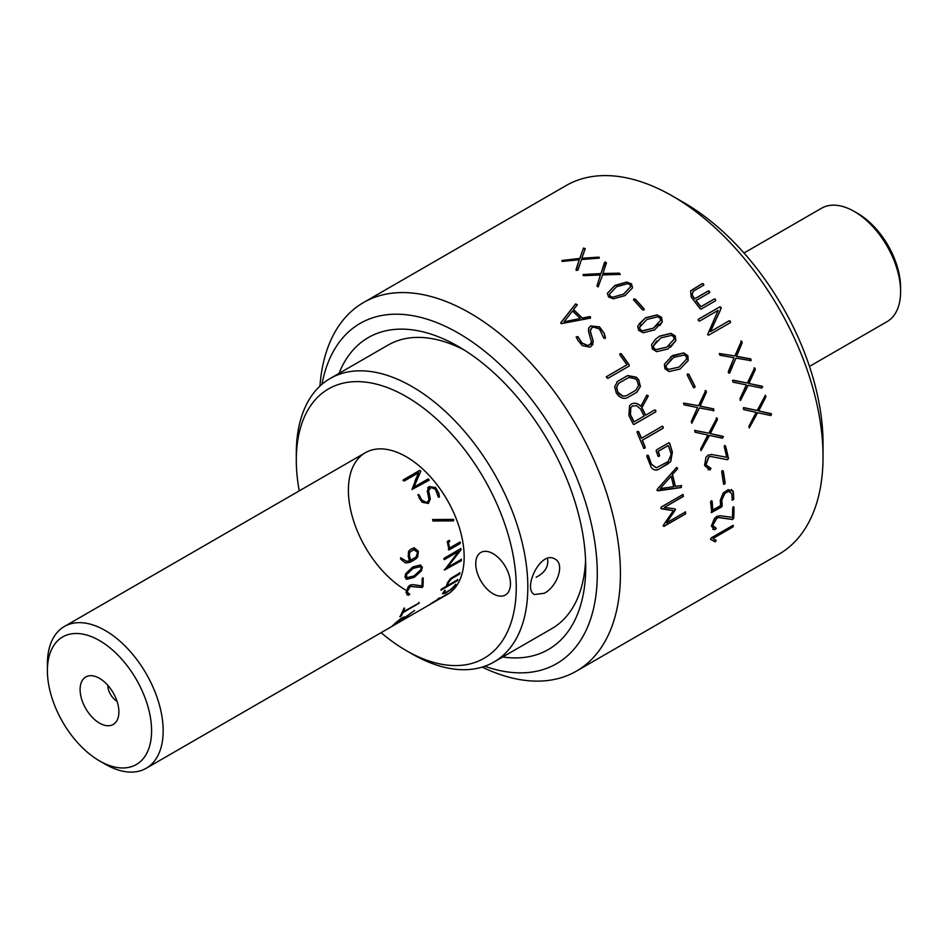 <?xml version="1.0" encoding="UTF-8"?>
<svg xmlns="http://www.w3.org/2000/svg" width="948" height="948" viewBox="0 0 948 948"><rect width="100%" height="100%" fill="white"/><g stroke="black" fill="none" stroke-linecap="round" stroke-linejoin="round"><path stroke-width="1.42" d="M418.874 602.43L418.435 603.438L402.687 612.538A81.528 47.068 -120 0 1 401.004 615.868L399.819 616.638M404.393 608.047A81.528 47.068 -120 0 1 403.125 611.519L403.516 611.294M406.419 574.761L406.917 577.699L414.075 575.898L420.782 569.724L421.149 567.876L420.331 566.655L413.138 568.397L406.419 574.761M420.248 566.655L412.913 568.326L406.194 574.689L405.934 576.455L406.775 577.616M420.225 564.961L422.121 567.141L421.078 570.862L413.921 577.296L406.159 579.181M107.776 685.262A13.094 7.56 -120 0 0 117.031 701.283M99.493 723.111A27.421 15.832 -120 0 0 117.611 719.177A27.421 15.832 -120 0 0 113.203 692.81A27.421 15.832 -120 0 0 92.572 675.817A27.421 15.832 -120 0 0 80.426 693.782A27.421 15.832 -120 0 0 99.493 723.111M105.287 764.218L99.493 760.877A73.671 42.541 -120 0 0 151.585 730.801A73.671 42.541 -120 0 0 99.493 640.575A73.671 42.541 -120 0 0 47.4 670.651A73.671 42.541 -120 0 0 99.493 760.877L105.287 764.218A81.86 47.258 -120 0 0 146.217 768.271A81.86 47.258 -120 0 0 146.217 673.755A81.86 47.258 -120 0 0 64.357 626.486A81.86 47.258 -120 0 0 47.4 663.967L47.4 670.651M417.061 604.397L419.135 603.201M437.976 599.326L437.099 599.823A81.528 47.068 -120 0 1 436.874 599.93M439.517 597.927L439.564 597.868A81.86 47.258 -120 0 1 437.703 599.551L448.12 593.602L436.933 600.155A81.86 47.258 -120 0 1 435.962 600.866L434.753 601.577A81.86 47.258 -120 0 0 435.748 600.842L430.807 603.639L436.507 600.238A81.86 47.258 -120 0 0 438.355 598.579A81.528 47.068 -120 0 0 439.054 598.354M433.686 601.861L443.297 596.683M441.602 597.465L440.69 597.832M457.244 580.425L440.915 590.201L441.27 589.194L446.176 586.374A81.86 47.258 -120 0 0 447.361 582.913L450.525 578.541L459.946 572.888L459.638 574.073L451.438 578.813L448.475 582.475A81.86 47.258 -120 0 1 447.361 585.686L457.908 579.595L457.457 580.65L457.683 579.382M459.721 572.699L459.413 573.884L451.224 578.612L448.25 582.273A81.528 47.068 -120 0 1 447.148 585.461L447.527 585.248M457.457 580.65L440.915 590.201M461.226 559.202L461.178 560.564L444.268 569.878M460.61 548.501L460.87 549.674L447.598 567.07M458.097 551.724L444.209 559.51L443.747 559.024M461.415 560.706L444.505 570.021L458.631 551.416L444.446 559.604L444.304 558.135L460.835 548.596L461.095 549.769L447.172 567.579L461.463 559.332L461.178 560.564M418.518 472.768L404.334 480.968L403.386 480.672L403.22 479.889L419.751 470.35L420.841 471.18L413.932 487.154L428.212 478.906L429.266 480.126L411.989 489.488L418.518 472.768M418.376 494.453L422.026 500.117L426.162 502.369L427.501 501.99L429.017 499.714L427.275 491.017L429.112 486.549L435.594 487.521L438.865 493.197L439.41 496.847L438.189 496.906L435.452 489.298L431.056 487.545L428.603 490.495L430.333 498.956L428.377 503.424L422.121 502.274L419.063 497.783L418.376 494.453M432.762 519.492L453.808 519.705L453.417 520.867L432.928 521.009L432.762 519.492M447.255 541.533L449.21 540.407L449.85 540.893L448.416 542.6A81.86 47.258 -120 0 1 449.565 548.027L459.875 542.078L460.396 542.576L460.112 543.583L449.008 549.994L447.255 541.533M444.778 590.521L445.335 590.391A81.86 47.258 -120 0 1 444.126 592.393L445.287 592.713L450.312 589.81L454.021 586.314A81.86 47.258 -120 0 0 454.293 585.852L455.798 584.347A81.86 47.258 -120 0 1 454.519 586.468L450.987 589.739L444.553 593.59L442.645 593.732L443.297 592.512A81.86 47.258 -120 0 0 444.126 591.102L444.778 590.521M438.355 598.579L439.054 598.081M438.936 598.461L438.177 598.745M434.16 601.601A81.86 47.258 -120 0 0 435.037 601.257M435.416 601.091A81.86 47.258 -120 0 0 436.044 600.807L434.848 601.506M400.803 557.827L406.597 561.287L409.489 560.884A81.86 47.258 -120 0 0 408.209 556.5L408.541 551.487L410.46 549.425L414.169 547.766L418.352 551.238L417.653 557.092L415.639 559.095L410.069 562.306L404.938 562.638L400.53 558.929L400.803 557.827M412.818 566.904L420.45 565.032L422.346 567.224L421.315 570.957L414.158 577.391L406.763 579.323L404.962 577.154L405.72 573.599L412.818 566.904M410.034 585.117L412.653 584.608L422.05 585.876L422.168 578.612L423.128 578.079A81.86 47.258 -120 0 1 422.926 586.694L422.026 587.487L410.188 586.445L407.202 591.706A81.86 47.258 -120 0 1 407.19 592.156L409.678 594.147L408.493 595.226L406.017 592.476L408.233 586.741L410.034 585.117M404.049 608.201L404.63 608.189A81.86 47.258 -120 0 1 403.338 611.744L419.289 602.916L402.9 612.764A81.86 47.258 -120 0 1 401.205 616.105L400.032 616.769L404.049 608.201M401.158 618.297L405.815 616.757L414.572 610.441L405.412 617.266A81.86 47.258 -120 0 1 402.663 619.814L392.176 625.976A81.86 47.258 -120 0 0 395.328 623.132L401.158 618.297M415.343 559.261L409.844 562.271L406.254 562.994M414.276 549.461L409.512 552.305L409.192 555.812A81.528 47.068 -120 0 1 410.472 560.161L410.65 560.055M413.968 547.766L418.139 551.226L417.428 557.057L415.129 559.225M400.589 557.827L406.491 561.275M409.714 552.317L409.406 555.824A81.86 47.258 -120 0 1 410.685 560.197L416.077 556.974L417.393 553.039L417.179 551.985L413.636 549.567L409.714 552.317M409.915 608.521L415.437 605.334A81.86 47.258 -120 0 0 415.722 605.357M435.381 600.902A81.86 47.258 -120 0 0 436.613 600.404M438.426 598.923A81.86 47.258 -120 0 0 438.45 598.911L437.277 599.586M439.422 598.567A81.86 47.258 -120 0 0 440.275 598.235M437.775 599.136L438.96 598.449M450.786 589.49L444.351 593.341L442.443 593.484M455.455 584.347A81.528 47.068 -120 0 1 454.317 586.22L452.101 588.483M444.979 590.403A81.528 47.068 -120 0 1 443.925 592.144L445.098 592.453M459.65 542.007L459.887 543.512L448.309 549.532M448.985 540.372L449.459 541.829L448.191 542.564A81.528 47.068 -120 0 1 449.34 547.968L449.53 547.849M432.584 519.551L453.168 519.362L453.215 520.89M429.882 488.078L428.484 490.649L430.191 499.075L428.223 503.53M427.69 487.805L428.994 486.703L435.464 487.675L438.723 493.327L439.019 497.309M417.855 495.152L419.135 494.963L421.884 500.26L426.007 502.499L427.915 501.705M416.847 480.423L413.826 487.343L428.117 479.084L429.16 480.316M403.054 480.494L419.68 470.575L420.829 471.227M418.447 472.993L414.928 481.169M393.858 624.898A81.86 47.258 -120 0 0 396.501 622.457L402.225 618.037L404.239 617.207L404.109 618.072A81.86 47.258 -120 0 1 401.466 620.502L393.858 624.898M394.83 623.642A81.528 47.068 -120 0 0 396.311 622.196L396.489 622.018M403.919 617.812L404.049 616.947L400.518 618.748M393.977 624.448L395.174 623.76M403.481 619.127L402.296 619.814M394.676 624.211L393.491 624.898M402.781 619.376L403.966 618.689M403.623 618.558A81.528 47.068 -120 0 0 405.223 617.006L405.91 616.532M809.474 366.438L887.032 321.656A65.483 37.813 -120 0 0 900.6 291.676L900.6 287.671A60.577 34.969 -120 0 0 857.762 213.478L854.29 211.475A65.483 37.813 -120 0 0 821.549 208.228L743.99 253.009M900.6 291.676A65.483 37.813 -120 0 0 854.29 211.475M409.169 593.638L408.884 594.917L406.905 594.87M422.82 577.77L422.891 577.948A81.528 47.068 -120 0 1 422.69 586.528L421.789 587.322L409.963 586.314L406.976 591.564A81.528 47.068 -120 0 1 406.965 592.014L407.806 593.626M381.084 632.672A155.531 89.799 -120 0 0 406.277 650.601L412.06 653.942A163.72 94.527 60 0 0 493.92 662.048L551.807 628.631A163.72 94.527 60 0 0 585.58 560.126M412.06 653.942L406.277 650.601A155.531 89.799 -120 0 0 516.257 587.096A155.531 89.799 -120 0 0 406.277 396.608A155.531 89.799 -120 0 0 296.297 460.112L296.297 453.428A163.72 94.527 60 0 1 330.2 378.477A163.72 94.527 60 0 1 493.92 473.005A163.72 94.527 60 0 1 493.92 662.048M330.2 378.477L388.088 345.06A163.72 94.527 60 0 1 464.295 350.073M544.294 593.258L534.506 594.538C522.218 588.909 540.881 549.485 554.971 559.095C565.34 564.001 556.903 586.966 544.294 593.258M296.297 460.112A155.531 89.799 -120 0 0 299.224 490.886M493.102 553.679A24.553 14.184 -120 0 0 480.826 552.471A24.553 14.184 -120 0 0 480.826 580.828A24.553 14.184 -120 0 0 505.379 595A24.553 14.184 -120 0 0 509.147 575.317A24.553 14.184 -120 0 0 493.102 553.679M406.076 590.331A81.86 47.258 60 0 1 350.902 472.163A81.86 47.258 60 0 1 438.379 486.525A81.86 47.258 60 0 1 443.143 596.422M536.201 577.214C545.147 572.533 548.904 566.288 547.458 558.455M634.07 421.872L644.095 416.077A212.838 122.885 -120 0 0 640.504 408.92L636.558 405.673L632.387 406.028L630.835 407.51L630.467 414.667A212.838 122.885 -120 0 1 634.07 421.872M482.188 667.108A212.838 122.885 -120 0 0 568.373 675.13A212.838 122.885 -120 0 0 576.36 671.16L778.96 554.201A212.838 122.885 -120 0 0 823.042 456.77L823.042 443.403A196.461 113.428 -120 0 0 684.124 202.789L672.547 196.106A212.838 122.885 -120 0 0 566.122 185.559L363.534 302.531A212.838 122.885 -120 0 0 319.95 386.109M823.042 456.77A212.838 122.885 -120 0 0 672.547 196.106M502.713 656.976A180.096 103.972 -120 0 0 541.652 652.852A180.096 103.972 -120 0 0 548.418 649.487A180.096 103.972 -120 0 0 548.418 441.543A180.096 103.972 -120 0 0 368.322 337.571A180.096 103.972 -120 0 0 339.005 373.405M484.784 666.266A196.461 113.428 -120 0 0 549.224 667.333A196.461 113.428 -120 0 0 527.953 394.866A196.461 113.428 -120 0 0 321.988 384.296M576.36 671.16A212.838 122.885 -120 0 0 576.36 425.403A212.838 122.885 -120 0 0 363.534 302.531M685.677 513.828L663.896 526.413L663.6 524.86L673.353 510.676L660.839 508.246L661.266 507.014L683.022 494.453L683.33 496.444L664.358 507.393L675.106 508.922L675.521 509.621L666.515 522.881L685.511 511.908L685.677 513.828L663.659 526.306L663.067 525.784M685.285 511.813L685.451 513.733M674.881 508.839L674.988 510.356L666.788 522.49M682.797 494.382L683.093 496.361L664.418 507.358M673.104 510.64L660.993 508.721M656.454 449.921L668.826 442.775L669.691 443.309L672.369 452.054L670.781 461.498L658.505 469.473C655.732 470.706 653.29 469.995 651.193 467.352L646.809 456.308L647.164 455.289L648.337 455.419A212.838 122.885 -120 0 1 651.395 464.188L656.371 467.791L668.079 461.581L671.042 454.85L670.769 452.871A212.838 122.885 -120 0 0 668.233 445.56L658.22 451.343A212.838 122.885 -120 0 1 659.607 455.289L659.073 456.462L658.007 456.083A212.838 122.885 -120 0 0 656.17 450.928L656.454 449.921M668.624 442.787L669.489 443.309L672.156 452.042L670.568 461.475L667.949 463.892L658.291 469.461L655.732 470.089M668.067 445.667A212.506 122.695 -120 0 0 668.032 445.572L658.019 451.355A212.506 122.695 -120 0 1 659.405 455.289L658.872 456.462L657.805 456.083M646.963 455.289L648.136 455.431A212.506 122.695 -120 0 1 651.193 464.188L656.158 467.779M662.083 426.292L663.067 426.967L662.936 428.295L642.199 440.263A212.506 122.695 -120 0 1 645.007 447.195L644.723 448.238L643.668 448.333M637.186 431.447L638.442 431.636A212.506 122.695 -120 0 1 641.346 438.26L641.512 438.166M663.126 428.259L642.389 440.239A212.838 122.885 -120 0 1 645.209 447.172L644.924 448.214L643.633 448.037L637.068 432.418L637.376 431.399L638.632 431.589A212.838 122.885 -120 0 1 641.535 438.225L662.273 426.256L663.256 426.944L662.936 428.295M632.79 405.827L630.669 407.593L630.29 414.738A212.506 122.695 -120 0 1 633.892 421.931L634.058 421.836M654.641 409.939L655.649 410.603L655.578 411.93L633.868 424.467M642.377 409.026A212.506 122.695 -120 0 1 645.47 415.236L645.635 415.141A212.838 122.885 -120 0 0 642.554 408.955L642.377 409.026A212.506 122.695 -120 0 0 641.725 407.759L648.041 396.548L646.619 395.245M631.309 404.085C634.556 402.533 637.696 403.267 640.718 406.289L640.824 406.135M642.554 408.955A212.838 122.885 -120 0 0 641.903 407.687L641.725 407.759M638.822 380.006L640.41 386.452L636.926 392.176L627.268 397.757C624.412 398.978 621.533 398.35 618.653 395.897L616.319 393.1L614.648 386.725L617.622 381.357L627.695 375.538L636.464 377.233L638.822 380.006L640.244 386.559L636.76 392.271L627.209 397.781M616.662 387.139L617.906 392.223L622.943 396.11L626.237 395.79L635.753 390.292L638.525 385.54L637.257 380.918L635.527 378.868L628.808 377.446L618.795 383.229L616.662 387.139M618.641 383.348L616.508 387.258L617.74 392.33L619.447 394.392L622.777 396.205L626.071 395.885L635.622 390.375M616.864 381.878L627.552 375.657L636.309 377.351L638.656 380.112M591.516 335.272L593.235 341.079L590.96 346.601L589.751 347.146L582.309 345.593L577.842 340.285L576.218 336.919L577.924 336.611L582.001 342.975L587.831 345.463L589.632 344.918L591.493 342.074L588.53 331.551L588.601 328.103L590.77 325.958L599.551 326.847L604.386 333.578L605.452 337.974L603.793 338.116L599.468 329.027L593.436 327.096L592.026 327.605L590.284 330.84L593.128 341.244L592.619 345.084M590.557 329.146L590.189 331.03L591.41 335.462M588.566 328.209L590.675 326.148L599.456 327.036L604.279 333.755L605.061 338.566M576.123 337.109L577.83 336.801L581.906 343.152L587.724 345.641L590.948 343.733M572.497 311.027L564.06 321.799L580.271 318.469A212.838 122.885 -120 0 0 572.497 311.027M580.271 318.469L564.06 321.799M573.587 309.688L573.469 309.842A212.506 122.695 -120 0 1 582.202 318.22L589.632 316.774L590.438 318.279M560.718 322.96L575.543 304.107L577.273 304.995M590.331 318.149L561.18 323.659L560.789 322.747L575.602 303.893L577.344 304.782L573.528 309.629A212.838 122.885 -120 0 1 582.285 318.007L589.715 316.573L590.521 316.881L590.331 318.149M733.444 525.856L732.804 527.041L712.967 538.5L716.119 540.265L715.479 541.735L710.716 539.376L711.261 537.871L733.005 525.322L733.444 525.856L712.991 538.476M715.894 540.087L714.721 541.746L710.479 539.211M715.645 527.692L715.302 529.399L712.659 529.304M733.124 506.73L733.74 507.026A212.506 122.695 -120 0 1 733.468 518.355L732.294 519.409L718.537 517.442L716.688 518.023L712.706 524.919A212.506 122.695 -120 0 1 712.695 525.512L713.797 527.633M732.531 519.551L718.774 517.572L716.925 518.153L712.943 525.062A212.838 122.885 -120 0 1 712.92 525.654L716.261 528.32L714.709 529.742L711.367 526.069L714.377 518.556L716.759 516.435L720.16 515.748L732.496 517.407L732.721 507.867L733.965 507.156A212.838 122.885 -120 0 1 733.693 518.497L732.294 519.409M712.73 509.917L720.575 505.651A212.838 122.885 -120 0 0 720.255 500.366L723.253 492.936L728.183 489.642L733.183 491.076L733.776 499.335L732.212 500.2A212.838 122.885 -120 0 0 731.844 493.766L728.633 491.325L724.9 493.363L721.855 499.892A212.838 122.885 -120 0 1 722.198 505.983L711.047 512.204M721.701 506.896L711.581 512.477M730.079 491.408L728.396 491.23L724.663 493.256L721.618 499.786A212.506 122.695 -120 0 1 721.961 505.865L721.464 506.777M731.489 489.441L733.551 493.375L733.551 499.217L732.105 500.248M712.517 510.048A212.506 122.695 -120 0 0 711.912 501.219L711.64 500.651M710.17 467.743L710.289 469.663L708.18 469.734M710.787 456.498L708.796 457.019L706.13 464.449A212.838 122.885 -120 0 1 706.284 465.113L710.988 468.383L709.602 469.876L704.589 465.48L705.952 457.315L708.132 455.111L711.889 454.554L726.772 457.268L724.26 446.603L724.722 445.524L725.516 445.904A212.838 122.885 -120 0 1 728.502 458.595L727.448 459.709L710.562 456.45L708.583 456.983L705.905 464.401A212.506 122.695 -120 0 1 706.059 465.065L708.677 467.779M724.509 445.489L725.303 445.868A212.506 122.695 -120 0 1 728.277 458.536L727.223 459.65L712.268 456.782M711.178 454.376L712.801 454.72M709.519 435.393L701.093 450.596L700.69 448.973L707.789 435.014L695.085 432.229L694.848 430.451L708.843 433.165L716.913 417.914L717.399 419.597L710.384 433.544L723.395 436.803L722.388 438.201L709.305 435.381L700.88 450.573M716.19 418.009L717.363 418.755L717.186 419.597L710.17 433.544L722.814 436.305L723.217 437.04L722.175 438.177M694.635 430.451L708.654 433.118M699.387 408.007L691.649 423.152M705.039 390.695L706.319 391.429L706.201 392.271L699.968 406.135L713.441 408.896L713.654 410.662L712.943 410.757M683.484 403.149L698.368 405.697M697.574 407.569L684.065 404.855L683.674 403.101L698.522 405.72L705.762 390.552L706.39 392.223L700.169 406.111L713.643 408.872L713.856 410.638L699.423 407.948L691.85 423.14L691.293 421.516L697.574 407.569M694.896 386.618L694.801 387.566L693.498 387.424L687.193 374.993L687.584 373.915L688.568 374.223A212.506 122.695 -120 0 1 694.896 386.618L693.581 387.744M687.419 373.986L688.568 374.223M695.085 386.559A212.838 122.885 -120 0 0 688.734 374.152M653.954 348.2L655.909 349.622L666.788 347.122L674.17 339.135L673.684 336.813L671.634 335.355L660.827 337.891L653.35 346.02L653.954 348.2M656.798 340.984L653.208 346.15L653.812 348.331L655.767 349.753L666.645 347.241L669.454 345.25M655.435 339.301L659.393 336.256L670.781 333.506L675.13 336.09L675.675 340.77L670.639 347.134M659.524 336.125L670.923 333.364L675.272 335.959L675.817 340.64L667.902 349.018L656.656 351.661L652.342 349.03L651.572 344.645L655.506 339.23L659.393 336.256M640.244 329.513L642.294 330.816L653.326 328.162L660.566 320.329L659.974 318.125L657.829 316.774L646.88 319.476L639.545 327.427L640.244 329.513M641.109 324.678L639.426 327.593L640.125 329.667L642.175 330.971L653.196 328.316L658.279 323.967M639.059 323.943L645.375 317.983L656.905 315.056L661.443 317.414L662.178 321.893L659.879 325.496M654.547 329.951L643.135 332.76L638.632 330.342L637.684 326.159L645.493 317.817L657.023 314.89L661.574 317.26L662.308 321.739L654.547 329.951M631.498 283.855L632.529 287.801L624.993 295.61L613.368 298.821L608.557 296.961L607.336 293.323L614.932 285.419L626.675 282.054L631.498 283.855L632.458 288.002M609.339 294.366L610.109 296.333L612.301 297.352L623.63 294.081L630.657 286.651L629.91 284.732L627.612 283.677L616.461 286.794L609.339 294.318L610.18 296.12L612.372 297.151M612.301 297.352L623.63 294.081M623.547 294.295L630.598 286.758M607.336 293.323L614.873 285.644L626.604 282.267L631.427 284.068M602.975 273.522L619.376 273.38L620.146 274.612M602.94 273.522L619.435 273.154L620.205 274.387L602.584 274.932L598.141 286.936L597.003 285.869L600.333 275.003L584.039 275.631L583.15 274.529L600.937 273.557L605.286 261.921L606.436 262.916L602.892 273.759M583.103 275.465L583.826 274.541L600.89 273.794L604.469 262.572L605.251 262.169L606.4 263.165M600.333 275.003L596.944 286.095M757.642 412.7L749.275 427.915L748.908 426.292L756.137 412.344L743.576 409.572L743.362 407.782L757.215 410.496L765.427 395.245L765.877 396.939L758.732 410.875L771.589 414.122L770.582 415.52L757.642 412.7L749.062 427.88M765.214 395.245L765.676 396.928L758.519 410.863L771.02 413.624L771.056 415.378L770.369 415.485M743.801 407.616L757.014 410.448M748.185 385.255L740.483 400.471L739.95 398.847L746.349 384.888L732.97 382.151L732.614 380.385L747.332 383.039L754.691 367.848L755.307 369.519L748.956 383.419L762.713 386.677L761.777 388.076L747.984 385.279L740.281 400.483M733.266 380.219L747.332 383.039M753.968 367.978L755.236 368.713L755.106 369.554L748.754 383.442L762.097 386.215L762.571 386.95L761.564 388.088M732.413 380.421L733.077 380.255M735.897 358.202L728.846 373.216M740.767 341.15L742.059 342.678L736.43 356.365L750.543 358.96L751.089 359.695L750.141 360.821M719.212 353.592L734.747 355.903M728.36 371.557L734.001 357.763L719.876 355.227L719.378 353.509L734.89 355.938L741.478 340.972L742.225 342.595L736.608 356.294L750.733 358.913L751.053 360.655L735.944 358.107L729.711 372.931L728.337 372.564L728.36 371.557M698.202 319.405L719.876 306.891L721.108 308.337L710.336 331.681L729.142 320.815L730.233 321.431L730.28 322.711M720.373 310.138L710.49 331.563L729.296 320.708L730.387 321.313L730.434 322.593L708.689 335.154L707.599 334.608L718.146 310.363L699.482 321.135L698.356 320.554L698.261 319.31L720.006 306.749L721.333 307.946L720.243 310.269M715.681 300.682L701.07 309.119L700.074 308.704L691.175 296.985L690.63 290.799L702.397 283.488L703.582 283.997L703.748 285.17L693.201 291.249L692.182 294.733L693.272 296.807A212.838 122.885 -120 0 1 694.789 298.738L708.369 290.906L709.377 291.237L709.732 292.6L696.128 300.457A212.838 122.885 -120 0 1 700.856 306.725L714.437 298.893L715.574 299.45L715.681 300.682M696.176 300.516L696.01 300.611A212.506 122.695 -120 0 1 700.726 306.868L714.306 299.035L715.444 299.592L715.55 300.824M693.095 291.415L692.064 294.899L693.154 296.973A212.506 122.695 -120 0 1 694.671 298.904L708.251 291.06L709.614 292.754M690.511 290.965L702.29 283.653L703.475 284.175L703.629 285.336M576.029 269.635L579.228 259.74L562.839 261.387L561.939 260.475L579.821 258.413L583.482 248.032L585.236 248.649L581.835 258.259L599.278 257.252L598.461 258.176L581.491 259.539L577.913 270.239L576.029 269.635M633.608 299.876L633.88 298.94L635.172 299.023A212.838 122.885 -120 0 1 644.142 308.989L644 309.877L642.543 309.866L633.608 299.876M664.394 364.198L672.511 355.536L683.733 352.917L687.869 355.69L688.189 360.536L680.095 369.033L669.027 371.557L664.939 368.76L664.394 364.198M721.701 471.76L722.329 470.682L723.241 470.919A212.838 122.885 -120 0 1 725.137 483.207L724.616 484.203L723.573 484.084L721.701 471.76M711.818 512.607L710.585 501.907L711.166 500.959L712.138 501.326A212.838 122.885 -120 0 1 712.742 510.166M606.258 376.901L626.901 364.814A212.838 122.885 -120 0 0 619.802 354.777L620.134 353.663L621.331 353.805A212.838 122.885 -120 0 1 629.271 365.099L629.188 366.035L607.668 378.453L606.258 376.901M645.659 415.177L654.831 409.88L655.826 410.543L655.767 411.882L633.987 424.455L633.122 424.04A212.838 122.885 -120 0 0 628.891 415.556L629.567 405.708L631.475 404.002C634.722 402.45 637.862 403.184 640.895 406.218L646.785 395.162L648.278 395.79L641.903 407.687M672.499 474.604A212.838 122.885 -120 0 1 675.355 486.371L681.505 485.566L681.256 487.545L657.853 490.851L657.248 489.263L676.528 467.554L677.583 467.957L677.453 468.999L672.286 474.569L677.453 468.999M671.125 476.228L660.104 488.564L673.649 486.68A212.838 122.885 -120 0 0 671.125 476.228L660.104 488.564M681.28 485.506L681.031 487.485L656.917 490.424M672.286 474.569A212.506 122.695 -120 0 1 675.13 486.324L675.332 486.3M676.315 467.518L677.358 467.933L677.239 468.964M633.525 300.078L633.785 299.13L635.077 299.224A212.506 122.695 -120 0 1 644.036 309.166L643.893 310.055M619.802 353.971L621.201 353.959A212.506 122.695 -120 0 1 629.128 365.229L629.045 366.165M626.758 364.944A212.506 122.695 -120 0 0 626.735 364.909L606.365 376.723M576.23 270.536L579.145 260.013M581.918 258.259L598.449 257.145L599.243 258.2M561.927 261.34L562.65 260.487L579.809 258.674L583.293 248.53L585.236 248.909M666.551 367.931L668.387 369.436L679.1 367.054L686.66 358.948L686.281 356.543L684.349 354.99L673.696 357.396L666.053 365.655L666.397 368.037L668.233 369.53L678.981 367.125M672.156 358.391L665.899 365.762L666.397 368.037M670.757 356.661L683.579 353.023L687.703 355.784L688.023 360.631L679.929 369.127M722.103 470.611L723.016 470.848A212.506 122.695 -120 0 1 724.912 483.125L723.49 484.25M365.347 452.717L64.357 626.486M447.207 594.503L146.217 768.271"/></g></svg>
